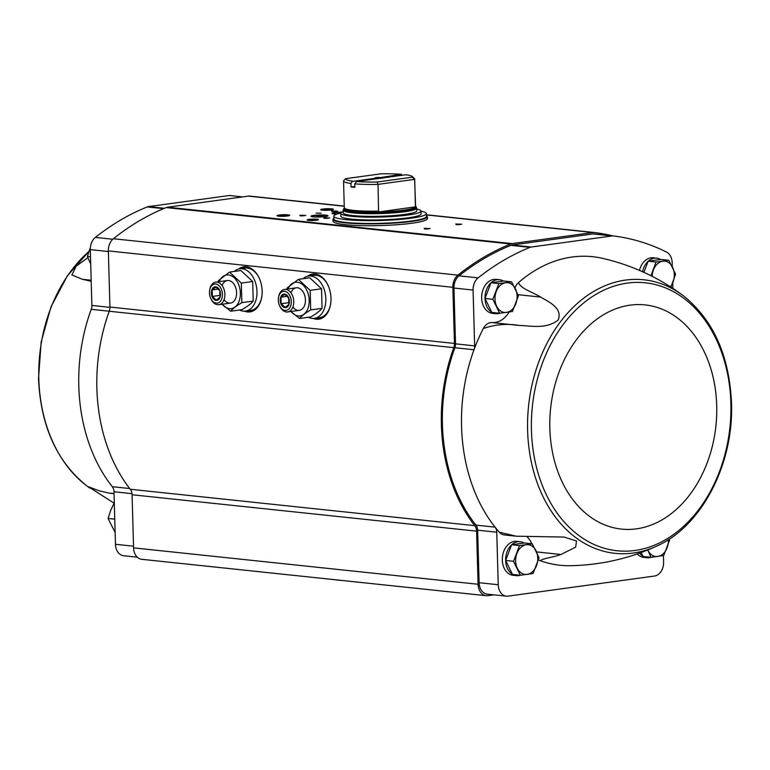 <?xml version="1.0" encoding="UTF-8"?>
<svg xmlns="http://www.w3.org/2000/svg" width="770" height="770" viewBox="0 0 770 770"><rect width="100%" height="100%" fill="white"/><g stroke="black" fill="none" stroke-linecap="round" stroke-linejoin="round"><path stroke-width="1.16" d="M113.883 503.041L88.531 486.804L99.051 490.75L109.706 493.252L114.037 493.397M87.886 257.69L76.23 266.141L71.86 274.977L82.409 279.298L91.187 281.281M230.461 195.484L230.538 195.493A8.537 6.295 96 0 0 230.461 195.484A8.537 6.295 96 0 0 229.325 195.503L148.446 206.61A8.537 6.295 96 0 0 147.243 206.928A294.612 217.207 96 0 0 95.374 237.41A12.811 9.442 96 0 0 90.311 249.615L91.871 305.43A7.825 5.775 96 0 1 91.235 309.309A155.136 114.374 96 0 0 112.305 486.698L129.697 488.536M511.607 281.839L503.753 281.012L490.981 282.763L485.013 298.471L491.809 312.418L499.672 313.255L492.867 299.299L498.835 283.591L511.607 281.839L518.412 295.796L512.445 311.494L499.672 313.255M648.157 261.194L656.011 262.021L668.784 260.27L660.929 259.432L648.157 261.194L643.913 272.359M641.15 552.533L643.085 556.479L650.939 557.307L647.955 550.377A14.948 11.021 -84 0 1 647.763 549.972M532.253 543.832L524.399 542.994L511.626 544.756L505.659 560.454L512.454 574.41L520.308 575.238L513.513 561.291L519.481 545.584L532.253 543.832L539.058 557.778L533.081 573.486L520.308 575.238M639.475 270.405A17.075 12.59 -84 0 1 653.258 257.786L656.608 258.142A17.075 12.59 -84 0 1 660.564 259.49M499.932 313.226A17.075 12.59 -84 0 1 495.851 313.688L492.502 313.332A17.075 12.59 -84 0 1 481.654 298.086A17.075 12.59 -84 0 1 496.092 279.366L499.432 279.712A17.075 12.59 -84 0 1 503.397 281.06M672.893 288.384L672.739 282.84M672.287 266.641L672.172 262.734A12.811 9.442 96 0 0 666.464 252.011A294.612 217.207 96 0 0 613.305 235.938A8.537 6.295 96 0 0 613.228 235.928A8.537 6.295 96 0 0 612.092 235.947L531.213 247.045A8.537 6.295 96 0 0 530.01 247.372A294.612 217.207 96 0 0 478.141 277.855A12.811 9.442 96 0 0 473.078 290.059L474.638 345.874L455.513 343.853A7.825 5.775 96 0 1 454.878 347.732A155.136 114.374 96 0 0 475.947 525.121A7.825 5.775 96 0 1 477.631 530.184L479.104 582.707A12.811 9.442 96 0 0 487.237 594.142L506.362 596.163A12.811 9.442 96 0 0 508.065 596.144L654.49 576.037A12.811 9.442 96 0 0 663.615 562.033L663.432 555.603M538.49 559.732A12.811 9.442 96 0 0 540.415 560.753A155.136 114.374 96 0 0 570.589 565.7C600.937 565.074 629.745 558.491 657.012 545.94A137.522 101.39 96 0 1 550.646 510.231A137.522 101.39 96 0 1 538.644 362.304A137.522 101.39 96 0 1 683.433 295.824C659.399 277.855 632.603 265.4 603.054 258.45A155.136 114.374 96 0 0 518.499 282.609C520.866 288.856 532.445 291.994 540.684 297.076C548.663 301.917 562.88 307.962 558.183 319.983C546.344 329.541 530.54 325.691 518.951 325.421L492.069 322.582A12.811 9.442 96 0 0 483.3 328.53A155.136 114.374 96 0 0 474.002 349.753A7.825 5.775 96 0 0 474.638 345.874M492.069 322.582A26.334 19.414 96 0 0 509.153 312.033M518.499 282.609A12.811 9.442 96 0 0 514.938 287.864M486.226 595.701A12.811 9.442 96 0 1 478.083 584.266L476.601 531.156A8.537 6.295 96 0 0 474.782 525.66A156.56 115.423 96 0 1 453.771 347.655A8.537 6.295 96 0 0 454.444 343.449L109.918 307.047A8.537 6.295 96 0 1 109.244 311.253A156.56 115.423 96 0 0 130.265 489.258A8.537 6.295 96 0 1 132.084 494.754L133.566 547.865A12.811 9.442 96 0 0 141.699 559.299L486.226 595.701A12.811 9.442 96 0 0 487.92 595.672L493.916 594.854M307.471 276.276A22.773 15.14 82.2 0 1 312.61 274.062A22.773 15.14 82.2 0 1 330.696 294.564A22.773 15.14 82.2 0 1 318.799 319.184A22.773 15.14 82.2 0 1 313.255 318.443M238.623 269A22.773 15.14 82.2 0 1 243.763 266.786A22.773 15.14 82.2 0 1 261.858 287.297A22.773 15.14 82.2 0 1 249.952 311.908A22.773 15.14 82.2 0 1 244.417 311.167M249.672 196.1L344.248 206.091L249.759 196.109A9.962 7.344 96 0 0 249.672 196.1A9.962 7.344 96 0 0 248.344 196.119L167.591 207.207A9.962 7.344 96 0 0 166.185 207.582A296.036 218.256 96 0 0 113.392 238.729A12.811 9.442 96 0 0 108.358 250.914L109.918 307.047M612.804 235.88A296.036 218.256 96 0 0 594.276 232.511A9.962 7.344 96 0 0 594.19 232.502A9.962 7.344 96 0 0 592.871 232.521L512.108 243.609A9.962 7.344 96 0 0 510.703 243.984A296.036 218.256 96 0 0 457.909 275.131A12.811 9.442 96 0 0 452.875 287.316L454.444 343.449M279.019 215.061A6.401 0.77 178.4 0 1 286.257 214.743A6.401 0.77 178.4 0 1 289.684 215.427A6.401 0.77 178.4 0 1 283.35 216.283A6.401 0.77 178.4 0 1 276.979 215.783A6.401 0.77 178.4 0 1 279.019 215.061M322.745 209.055A6.401 0.77 178.4 0 1 329.974 208.737A6.401 0.77 178.4 0 1 333.4 209.43A6.401 0.77 178.4 0 1 327.067 210.287A6.401 0.77 178.4 0 1 320.695 209.787A6.401 0.77 178.4 0 1 322.745 209.055M308.972 219.421A5.688 0.683 178.4 0 1 315.411 219.142A5.688 0.683 178.4 0 1 318.453 219.758A5.688 0.683 178.4 0 1 312.822 220.518A5.688 0.683 178.4 0 1 307.153 220.066A5.688 0.683 178.4 0 1 308.972 219.421M316.066 213.088L321.061 213.213L316.066 213.088M323.785 217.737L329.704 217.948L323.785 217.737M313.756 215.398A8.537 1.03 178.4 0 1 322.938 214.965A8.537 1.03 178.4 0 1 328.03 215.764A8.537 1.03 178.4 0 1 319.521 217.034A8.537 1.03 178.4 0 1 310.955 216.245A8.537 1.03 178.4 0 1 313.756 215.398M336.808 214.147A8.537 1.03 178.4 0 1 332.024 213.348A8.537 1.03 178.4 0 1 334.825 212.51A8.537 1.03 178.4 0 1 341.995 212.058M424.183 228.344L430.112 228.555L424.183 228.344M299.886 215.215L305.806 215.417L299.886 215.215M331.485 210.874L337.404 211.086L331.485 210.874M455.792 224.012L461.711 224.214L455.792 224.012M613.151 235.918L594.18 233.916A8.537 6.295 96 0 0 594.103 233.907A8.537 6.295 96 0 0 592.967 233.926L512.088 245.024A8.537 6.295 96 0 0 510.885 245.351A294.612 217.207 96 0 0 459.016 275.833A12.811 9.442 96 0 0 453.954 288.038L455.513 343.853M456.167 224.676L460.21 224.561M331.86 211.538L335.903 211.423M300.262 215.879L304.304 215.764M424.568 229.008L428.611 228.892M324.17 218.401L328.213 218.285M309.444 220.48A4.726 0.568 178.4 0 1 309.646 220.451A4.726 0.568 178.4 0 1 316.181 220.287M321.802 210.095A5.688 0.683 178.4 0 1 323.236 209.815A5.688 0.683 178.4 0 1 332.313 209.806M278.086 216.101A5.688 0.683 178.4 0 1 279.52 215.812A5.688 0.683 178.4 0 1 288.596 215.802M454.878 347.732L474.002 349.753A155.136 114.374 96 0 0 495.072 527.142A7.825 5.775 96 0 1 496.756 532.205L498.228 584.728A12.811 9.442 96 0 0 506.362 596.163M520.568 575.209A17.075 12.59 -84 0 1 516.487 575.671L513.138 575.325A17.075 12.59 -84 0 1 502.3 560.069A17.075 12.59 -84 0 1 516.728 541.349L520.077 541.705A17.075 12.59 -84 0 1 524.033 543.052M651.199 557.278A17.075 12.59 -84 0 1 647.118 557.74L643.768 557.393A17.075 12.59 -84 0 1 637.233 553.928M475.947 525.121L495.072 527.142A155.136 114.374 96 0 0 499.335 532.224A12.811 9.442 96 0 0 504.35 534.948L516.227 536.209L499.335 532.224M531.839 543.784A26.334 19.414 96 0 0 527.229 536.921M516.227 536.209L564.102 537.056L576.509 541.002L575.671 547.143L560.984 554.487C553.361 557.297 542.119 558.51 540.415 560.753M518.951 325.421C506.92 323.41 495.033 324.44 483.3 328.53M112.305 486.698A7.825 5.775 96 0 1 113.989 491.761L115.462 544.284A12.811 9.442 96 0 0 123.595 555.728L137.262 557.172M491.722 312.245A17.075 12.59 -84 0 1 485.004 298.433A17.075 12.59 -84 0 1 490.952 282.86M491.058 282.754A17.075 12.59 -84 0 1 499.432 279.712M495.851 313.688A17.075 12.59 -84 0 1 492.069 312.447M642.604 271.772A17.075 12.59 -84 0 1 648.119 261.28M648.234 261.184A17.075 12.59 -84 0 1 656.608 258.142M647.118 557.74A17.075 12.59 -84 0 1 643.335 556.508M642.998 556.306A17.075 12.59 -84 0 1 639.61 553.091M512.368 574.228A17.075 12.59 -84 0 1 505.64 560.425A17.075 12.59 -84 0 1 511.588 544.842M511.704 544.746A17.075 12.59 -84 0 1 520.077 541.705M516.487 575.671A17.075 12.59 -84 0 1 512.714 574.439M505.659 560.454L513.513 561.291M511.626 544.756L519.481 545.584M526.285 544.746A14.948 11.021 -84 0 1 536.074 550.848A14.948 11.021 -84 0 1 536.488 565.681A14.948 11.021 -84 0 1 527.113 574.41A14.948 11.021 -84 0 1 517.325 568.308A14.948 11.021 -84 0 1 516.911 553.476A14.948 11.021 -84 0 1 526.285 544.746M669.679 539.857L663.711 555.555L650.939 557.307M668.37 539.683A14.948 11.021 -84 0 1 667.109 547.749A14.948 11.021 -84 0 1 657.734 556.479A14.948 11.021 -84 0 1 647.955 550.377M668.784 260.27L675.588 274.216L670.93 287.104M650.977 275.737L656.011 262.021M652.171 276.334A14.948 11.021 -84 0 1 653.441 269.914A14.948 11.021 -84 0 1 662.816 261.184A14.948 11.021 -84 0 1 672.605 267.286A14.948 11.021 -84 0 1 673.019 282.118A14.948 11.021 -84 0 1 670.381 286.748M490.981 282.763L498.835 283.591M485.013 298.471L492.867 299.299M505.64 282.763A14.948 11.021 -84 0 1 515.428 288.856A14.948 11.021 -84 0 1 515.842 303.688A14.948 11.021 -84 0 1 506.468 312.418A14.948 11.021 -84 0 1 496.688 306.316A14.948 11.021 -84 0 1 496.265 291.493A14.948 11.021 -84 0 1 505.64 282.763M114.759 519.153L108.05 518.451L110.62 510.549L114.297 502.772M115.125 532.426L108.05 518.451M90.504 256.785L87.405 256.458L89.975 248.566M90.398 263.388L87.405 256.458M354.778 183.847L356.539 181.528L379.061 178.438A4.274 0.52 178.4 0 0 383.296 177.86A4.274 0.52 178.4 0 1 383.296 177.86L405.829 174.761A33.447 4.043 178.4 0 1 412.229 176.503A33.447 4.043 178.4 0 1 412.46 177.167L377.204 182.009L378.051 184.367A35.584 4.302 178.4 0 1 354.778 183.847L354.874 187.37A35.584 4.302 -1.6 0 1 351.053 186.966L354.845 186.446M375.125 178.313L352.246 181.451L375.125 178.313L375.664 178.9M352.246 181.451L350.947 183.443L351.053 186.966M352.285 181.075A33.447 4.043 178.4 0 1 345.653 178.669L380.909 173.837A33.447 4.043 178.4 0 1 401.574 174.309L379.186 177.755L378.676 178.486M401.574 174.309L379.186 177.755M377.204 182.009A33.447 4.043 178.4 0 1 356.539 181.528M350.947 183.443A35.584 4.302 178.4 0 1 343.545 181.027A35.584 4.302 178.4 0 1 343.622 180.729L345.653 178.669M412.229 176.503L414.404 178.524A35.584 4.302 178.4 0 1 414.683 179.044A35.584 4.302 178.4 0 1 414.606 179.352L412.46 177.167M378.051 184.367L378.551 211.942A35.834 4.331 178.4 0 0 415.636 206.851L414.606 179.352L378.051 184.367M374.807 177.986A4.274 0.52 178.4 0 1 379.052 177.408M344.373 207.467L344.132 208.304A35.834 4.331 178.4 0 1 344.18 208.218A35.834 4.331 178.4 0 1 344.19 208.198M359.686 216.081A34.871 4.216 -1.6 0 0 400.525 214.936M416.782 210.787A36.787 4.447 178.4 0 1 380.13 216.255A36.787 4.447 178.4 0 1 343.228 212.838L343.15 210.181A36.787 4.447 178.4 0 0 380.053 213.588A36.787 4.447 178.4 0 0 416.705 208.121L416.782 210.787M420.998 211.192A46.258 5.592 178.4 0 1 426.33 213.627A46.258 5.592 178.4 0 1 380.245 220.509A46.258 5.592 178.4 0 1 333.853 216.216A46.258 5.592 178.4 0 1 340.792 213.059M420.988 211.067L421.075 213.887A40.136 4.851 178.4 0 1 381.083 219.854A40.136 4.851 178.4 0 1 340.821 216.129L340.744 213.309A40.136 4.851 -1.6 0 0 381.006 217.034A40.136 4.851 -1.6 0 0 420.988 211.067A40.136 4.851 -1.6 0 0 416.734 209.026M426.33 213.627L426.407 216.457A46.258 5.592 178.4 0 1 380.322 223.329A46.258 5.592 178.4 0 1 333.93 219.036L333.853 216.216M427.408 216.707L427.456 218.545A47.249 5.708 178.4 0 1 380.39 225.572A47.249 5.708 178.4 0 1 332.996 221.183L332.938 219.344A47.249 5.708 178.4 0 0 380.332 223.733A47.249 5.708 178.4 0 0 427.408 216.707L426.378 215.417M343.189 211.558A40.136 4.851 -1.6 0 0 340.744 213.309M415.636 206.851L378.551 211.942M375.654 178.688L378.667 178.274M308.356 317.279A21.348 14.187 -97.8 0 0 314.391 318.356A21.348 14.187 -97.8 0 0 325.546 295.276A21.348 14.187 -97.8 0 0 308.587 276.055A21.348 14.187 -97.8 0 0 303.062 278.711M314.391 318.356L319.656 317.635A21.348 14.187 -97.8 0 0 330.522 304.747M327.789 284.804A21.348 14.187 -97.8 0 0 313.852 275.333L308.587 276.055M287.942 288.942A16.998 11.3 82.2 0 1 303.909 285.911A16.998 11.3 82.2 0 1 307.23 310.118A16.998 11.3 82.2 0 1 291.041 311.503M290.973 292.831A11.386 7.565 82.2 0 1 303.755 293.014A11.386 7.565 82.2 0 1 305.17 303.313A11.386 7.565 82.2 0 1 292.918 306.941M290.887 311.523L299.511 318.491C301.744 315.844 305.478 312.986 310.705 309.915L310.166 290.348L298.413 279.356L287.21 287.922M298.413 279.356L309.781 277.797L321.523 288.788L322.072 308.356L310.705 309.915M321.523 288.788L310.166 290.348M322.072 308.356C319.829 311.003 316.095 313.862 310.868 316.932L299.511 318.491M284.996 307.644A6.834 4.543 82.2 0 1 280.732 297.056A6.834 4.543 82.2 0 1 288.683 297.894A6.834 4.543 82.2 0 1 284.996 307.644M288.827 304.516L285.092 307.374L281.175 303.707L281.002 297.181L284.727 294.333L288.644 297.99L288.827 304.516M285.073 310.435A9.644 6.41 82.2 0 1 279.751 305.998A9.644 6.41 82.2 0 1 278.557 297.278A9.644 6.41 82.2 0 1 285.882 291.647A9.644 6.41 82.2 0 1 291.272 302.543A9.644 6.41 82.2 0 1 285.073 310.435M278.557 297.278L278.721 296.45A11.386 7.565 82.2 0 1 284.544 289.405A11.386 7.565 82.2 0 1 293.591 299.655A11.386 7.565 82.2 0 1 287.643 311.966A11.386 7.565 82.2 0 1 286.411 311.985A11.386 7.565 82.2 0 1 280.136 306.758L279.751 305.998M287.287 296.325L281.002 297.181M289.077 302.62L281.175 303.707M239.508 310.002A21.348 14.187 -97.8 0 0 245.543 311.08A21.348 14.187 -97.8 0 0 256.699 287.999A21.348 14.187 -97.8 0 0 239.74 268.778A21.348 14.187 -97.8 0 0 234.215 271.444M245.543 311.08L250.818 310.358A21.348 14.187 -97.8 0 0 261.675 297.48M258.941 277.537A21.348 14.187 -97.8 0 0 245.004 268.056L239.74 268.778M219.094 281.666A16.998 11.3 82.2 0 1 235.062 278.634A16.998 11.3 82.2 0 1 238.392 302.851A16.998 11.3 82.2 0 1 222.193 304.227M222.126 285.555A11.386 7.565 82.2 0 1 234.917 285.747A11.386 7.565 82.2 0 1 236.323 296.046A11.386 7.565 82.2 0 1 224.07 299.665M222.039 304.246L230.663 311.215C232.906 308.568 236.631 305.709 241.867 302.649L241.318 283.081L229.566 272.079L218.362 280.655M229.566 272.079L240.933 270.52L252.675 281.512L253.224 301.089L241.867 302.649M252.675 281.512L241.318 283.081M253.224 301.089C250.982 303.736 247.247 306.585 242.021 309.656L230.663 311.215M216.149 300.367A6.834 4.543 82.2 0 1 211.885 289.78A6.834 4.543 82.2 0 1 219.835 290.627A6.834 4.543 82.2 0 1 216.149 300.367M219.979 297.239L216.245 300.098L212.337 296.431L212.154 289.915L215.889 287.056L219.797 290.723L219.979 297.239M216.226 303.159A9.644 6.41 82.2 0 1 210.903 298.731A9.644 6.41 82.2 0 1 209.709 290.011A9.644 6.41 82.2 0 1 217.034 284.371A9.644 6.41 82.2 0 1 222.424 295.266A9.644 6.41 82.2 0 1 216.226 303.159M209.709 290.011L209.873 289.183A11.386 7.565 82.2 0 1 215.696 282.138A11.386 7.565 82.2 0 1 224.744 292.388A11.386 7.565 82.2 0 1 218.796 304.699A11.386 7.565 82.2 0 1 217.564 304.708A11.386 7.565 82.2 0 1 211.288 299.482L210.903 298.731M218.439 289.048L212.154 289.915M220.23 295.353L212.337 296.431M332.563 579.463A70.657 8.537 -1.6 0 0 343.747 580.647M337.799 213.665L339.079 213.473M333.535 213.896A7.469 0.905 178.4 0 1 333.15 213.492A7.469 0.905 178.4 0 1 341.293 212.481M338.165 213.714L340.812 213.001M337.722 213.656L339.195 213.434M316.73 216.562L318.337 216.649M319.56 216.678L321.1 216.601M321.456 216.303L322.274 216.409M312.466 216.784A7.469 0.905 178.4 0 1 312.081 216.389A7.469 0.905 178.4 0 1 319.473 215.388A7.469 0.905 178.4 0 1 326.913 215.975A7.469 0.905 178.4 0 1 326.557 216.389M317.134 216.611L322.697 216.197L317.134 216.611M316.653 216.543L322.351 216.389M319.3 216.274L318.443 216.322M89.946 488.161L86.567 485.668A137.522 101.39 -84 0 1 38.808 378.898A137.522 101.39 -84 0 1 88.954 251.424M453.771 347.655L109.244 311.253M452.875 287.316L108.358 250.914M457.909 275.131L113.392 238.729M510.703 243.984L166.185 207.582M512.108 243.609L167.591 207.207M592.871 232.521L426.359 214.926M344.248 206.254L248.344 196.119M594.103 232.492L426.359 214.772L594.19 232.502M478.083 584.266L133.566 547.865M476.601 531.156L132.084 494.754M474.782 525.66L130.265 489.258M239.47 268.817A22.773 15.14 82.2 0 1 244.129 266.747M250.317 311.85A22.773 15.14 82.2 0 1 245.274 311.109M240.663 268.653A22.349 14.851 82.2 0 1 248.392 267.209M254.302 310.262A22.349 14.851 82.2 0 1 246.467 310.955M308.318 276.093A22.773 15.14 82.2 0 1 312.976 274.024M319.165 319.127A22.773 15.14 82.2 0 1 314.122 318.385M309.511 275.93A22.349 14.851 82.2 0 1 317.24 274.486M323.15 317.529A22.349 14.851 82.2 0 1 315.315 318.222M473.078 290.059L453.954 288.038M478.141 277.855L459.016 275.833M530.01 247.372L510.885 245.351M531.213 247.045L512.088 245.024M612.092 235.947L592.967 233.926M498.228 584.728L479.104 582.707M496.756 532.205L477.631 530.184M730.874 403.066A134.721 99.33 96 0 0 578.068 307.827A134.721 99.33 96 0 0 584.536 539.375A134.721 99.33 96 0 0 730.874 403.066M716.706 405.53A112.709 83.102 96 0 0 588.857 325.845A112.709 83.102 96 0 0 594.267 519.567A112.709 83.102 96 0 0 716.706 405.53M540.684 297.076L517.979 294.679M560.984 554.487L536.575 551.907M91.235 309.309L109.263 311.215M91.871 305.43L109.927 307.336M90.311 249.615L108.368 251.53M95.374 237.41L112.786 239.258M147.243 206.928L163.567 208.651M148.446 206.61L164.424 208.295M229.325 195.503L242.608 196.908M115.462 544.284L133.518 546.2M113.989 491.761L131.997 493.666M82.409 279.298L91.158 280.222M378.792 211.105A35.584 4.302 178.4 0 1 344.296 207.775L343.545 181.027M414.683 179.044L415.425 205.783A35.584 4.302 178.4 0 1 415.348 206.091M415.425 205.783L415.588 206.254A35.998 4.35 178.4 0 1 380.014 212.125A35.998 4.35 178.4 0 1 344.161 208.247L344.18 208.218M415.588 206.254L415.973 206.61A36.373 4.399 178.4 0 1 380.024 212.549A36.373 4.399 178.4 0 1 343.795 208.622L343.15 210.181M426.378 215.475A46.97 5.669 178.4 0 1 380.322 223.416A46.97 5.669 178.4 0 1 333.901 218.054M613.228 235.928L594.103 233.907M683.433 295.824C713.28 319.935 729.296 355.586 731.5 402.777C733.945 463.742 701.845 526.083 657.012 545.94M88.993 251.318L67.308 275.92L50.993 306.874L41.166 341.976L38.5 378.715C40.704 425.906 56.72 461.557 86.567 485.668M109.706 493.252L114.047 493.714M415.973 206.61L416.705 208.121M333.901 217.997L332.938 219.344M287.643 311.966L299.347 310.358M284.544 289.405L296.248 287.807M218.796 304.699L230.499 303.091M215.696 282.138L227.4 280.53"/></g></svg>
